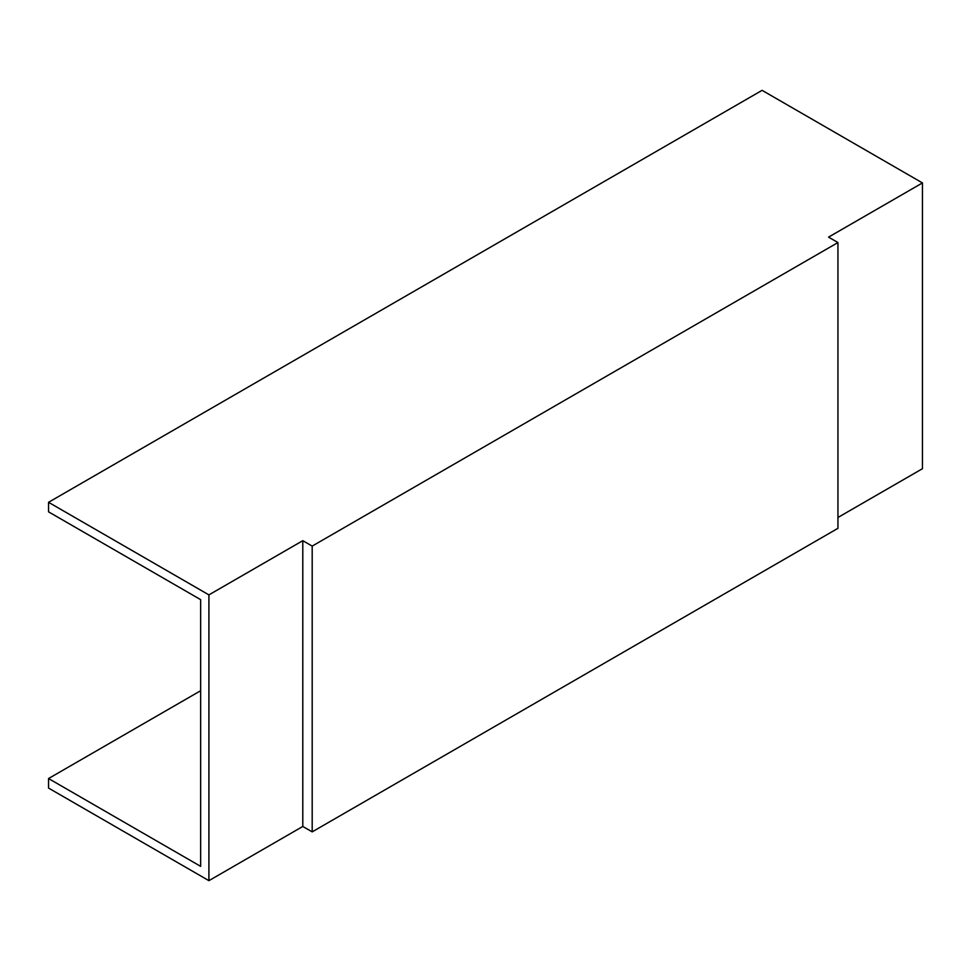 <?xml version="1.0" encoding="UTF-8"?>
<svg xmlns="http://www.w3.org/2000/svg" width="971" height="971" viewBox="0 0 971 971"><rect width="100%" height="100%" fill="white"/><g stroke="black" fill="none" stroke-linecap="round" stroke-linejoin="round"><path stroke-width="1.46" d="M922.45 182.924L762.089 90.339L48.55 502.298L208.911 594.883L208.911 880.661L302.794 826.455L312.189 831.868L837.949 528.321L837.949 242.556L828.566 237.13L922.45 182.924L922.45 468.702L837.949 517.482M200.645 690.721L48.55 778.536L48.55 788.076L208.911 880.661M48.55 778.536L200.645 866.35L200.645 599.653L48.55 511.838L48.55 502.298M208.911 594.883L302.794 540.677L302.794 826.455M302.794 540.677L312.189 546.103L312.189 831.868M312.189 546.103L837.949 242.556"/></g></svg>
